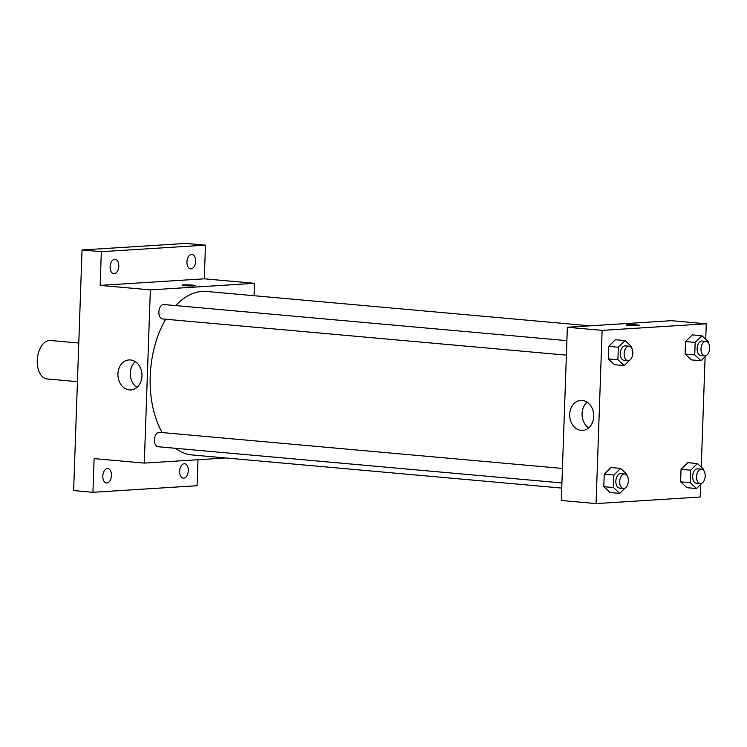 <?xml version="1.0" encoding="UTF-8"?>
<svg xmlns="http://www.w3.org/2000/svg" width="747" height="747" viewBox="0 0 747 747"><rect width="100%" height="100%" fill="white"/><g stroke="black" fill="none" stroke-linecap="round" stroke-linejoin="round"><path stroke-width="1.12" d="M78.78 343.013L50.535 340.483A19.31 11.504 95.1 0 0 37.35 358.691A19.31 11.504 95.1 0 0 47.089 378.953L77.427 381.67M197.983 459.722L197.077 485.727L92.936 492.292L73.626 490.564L82.03 249.974L186.171 243.41L205.472 245.137L204.304 278.818L254.494 283.318L254.064 295.709M188.309 470.675A7.246 4.314 -84.9 0 1 183.323 478.155A7.246 4.314 -84.9 0 1 179.625 471.217A7.246 4.314 -84.9 0 1 184.612 463.738A7.246 4.314 -84.9 0 1 188.309 470.675M111.471 475.522A7.246 4.314 -84.9 0 1 106.485 483.001A7.246 4.314 -84.9 0 1 102.797 476.063A7.246 4.314 -84.9 0 1 107.783 468.574A7.246 4.314 -84.9 0 1 111.471 475.522M92.936 492.292L94.113 458.611L144.302 463.103L150.352 289.883L100.154 285.382L101.331 251.702L82.03 249.974M129.427 389.915A15.033 12.017 86.4 0 1 117.923 374.779A15.033 12.017 86.4 0 1 129.007 359.933A15.033 12.017 86.4 0 1 141.949 374.182A15.033 12.017 86.4 0 1 130.902 389.943A15.033 12.017 86.4 0 1 129.427 389.915M101.331 251.702L205.472 245.137M118.782 266.203A7.246 4.314 -84.9 0 1 113.796 273.691A7.246 4.314 -84.9 0 1 110.098 266.754A7.246 4.314 -84.9 0 1 115.085 259.265A7.246 4.314 -84.9 0 1 118.782 266.203M195.611 261.366A7.246 4.314 -84.9 0 1 190.625 268.845A7.246 4.314 -84.9 0 1 186.937 261.908A7.246 4.314 -84.9 0 1 191.923 254.419A7.246 4.314 -84.9 0 1 195.611 261.366M100.154 285.382L204.304 278.818M590.065 325.823L206.723 291.47A82.067 48.91 95.1 0 0 175.676 305.579M165.657 319.221A82.067 48.91 95.1 0 0 162.211 432.578M175.564 448.312A82.067 48.91 95.1 0 0 192.072 454.951L561.753 488.08M150.352 289.883L254.494 283.318M225.743 457.967L144.302 463.103M566.898 340.641L163.864 304.524A7.246 4.314 95.1 0 0 158.915 311.35A7.246 4.314 95.1 0 0 162.566 318.95L566.394 355.142M561.931 482.936L158.103 446.743A7.246 4.314 -84.9 0 1 154.424 439.479A7.246 4.314 -84.9 0 1 158.999 432.317A7.246 4.314 -84.9 0 1 159.4 432.317L562.435 468.444M182.277 285.158A6.639 0.486 -178 0 1 183.603 284.915A6.639 0.486 -178 0 1 191.017 284.999A6.639 0.486 -178 0 1 195.546 285.625A6.639 0.486 -178 0 1 188.898 285.877A6.639 0.486 -178 0 1 182.277 285.158A6.639 0.486 -178 0 1 183.603 284.915A6.639 0.486 -178 0 1 190.999 285.009A6.639 0.486 -178 0 1 195.546 285.625M136.944 387.404A15.033 12.017 86.4 0 1 135.319 361.688M700.649 484.504L700.21 497.026L596.069 503.59L561.314 500.481L567.365 327.261L671.506 320.687L706.26 323.806L705.719 339.287M705.112 356.702L701.256 467.08M629.674 360.166L624.193 365.591L614.538 364.723L608.254 358.887L608.684 346.384L615.416 339.717L625.071 340.585L631.355 346.421L631.318 347.523M702.04 483.122L696.568 488.547L686.913 487.679L680.62 481.834L681.059 469.34L687.782 462.673L697.437 463.542L703.73 469.377L703.693 470.479M596.069 503.59L602.119 330.37L706.26 323.806M706.503 355.32L701.031 360.745L691.377 359.877L685.083 354.041L685.522 341.538L692.245 334.88L701.9 335.739L708.193 341.584L708.156 342.677M625.211 487.968L619.73 493.384L610.075 492.525L603.791 486.68L604.22 474.177L610.953 467.519L620.608 468.388L626.892 474.224L626.854 475.325M602.119 330.37L567.365 327.261M581.194 430.403A15.033 12.017 86.4 0 1 569.681 415.267A15.033 12.017 86.4 0 1 580.774 400.42A15.033 12.017 86.4 0 1 593.716 414.669A15.033 12.017 86.4 0 1 582.66 430.431A15.033 12.017 86.4 0 1 581.194 430.403M626.322 324.954A6.639 0.486 -178 0 1 627.639 324.712A6.639 0.486 -178 0 1 635.053 324.796A6.639 0.486 -178 0 1 639.581 325.412A6.639 0.486 -178 0 1 632.933 325.673A6.639 0.486 -178 0 1 626.322 324.954A6.639 0.486 -178 0 1 627.639 324.712A6.639 0.486 -178 0 1 635.043 324.796A6.639 0.486 -178 0 1 639.581 325.421M588.711 427.891A15.033 12.017 86.4 0 1 587.086 402.175M619.73 493.384L613.446 487.548L613.875 475.045L620.608 468.388M624.679 474.018L620.813 473.673A7.246 4.314 95.1 0 0 615.873 480.498A7.246 4.314 95.1 0 0 619.524 488.099L623.381 488.445A7.246 4.314 95.1 0 0 623.773 488.454A7.246 4.314 95.1 0 0 628.348 481.292A7.246 4.314 95.1 0 0 624.679 474.018A7.246 4.314 95.1 0 0 619.73 480.844A7.246 4.314 95.1 0 0 623.381 488.445M610.075 492.525L603.791 486.68L604.22 474.177L610.953 467.519M613.446 487.548L603.791 486.68M613.875 475.045L604.22 474.177M624.193 365.591L617.9 359.746L618.339 347.243L625.071 340.585M629.142 346.216L625.276 345.87A7.246 4.314 95.1 0 0 620.337 352.705A7.246 4.314 95.1 0 0 623.988 360.297L627.844 360.642A7.246 4.314 95.1 0 0 628.236 360.652A7.246 4.314 95.1 0 0 632.812 353.49A7.246 4.314 95.1 0 0 629.142 346.216A7.246 4.314 95.1 0 0 624.193 353.051A7.246 4.314 95.1 0 0 627.844 360.642M614.538 364.723L608.254 358.887L608.684 346.384L615.416 339.717M617.9 359.746L608.254 358.887M618.339 347.243L608.684 346.384M696.568 488.547L690.275 482.702L690.714 470.199L697.437 463.542M701.508 469.172L697.651 468.827A7.246 4.314 95.1 0 0 692.702 475.662A7.246 4.314 95.1 0 0 696.353 483.253L700.219 483.598A7.246 4.314 95.1 0 0 700.611 483.608A7.246 4.314 95.1 0 0 705.187 476.446A7.246 4.314 95.1 0 0 701.508 469.172A7.246 4.314 95.1 0 0 696.568 476.007A7.246 4.314 95.1 0 0 700.219 483.598M686.913 487.679L680.62 481.834L681.059 469.34L687.782 462.673M690.275 482.702L680.62 481.834M690.714 470.199L681.059 469.34M701.031 360.745L694.738 354.9L695.177 342.406L701.9 335.739M705.971 341.379L702.115 341.034A7.246 4.314 95.1 0 0 697.166 347.859A7.246 4.314 95.1 0 0 700.817 355.451L704.682 355.805A7.246 4.314 95.1 0 0 705.075 355.805A7.246 4.314 95.1 0 0 709.65 348.644A7.246 4.314 95.1 0 0 705.971 341.379A7.246 4.314 95.1 0 0 701.031 348.205A7.246 4.314 95.1 0 0 704.682 355.805M691.377 359.877L685.083 354.041L685.522 341.538L692.245 334.88M694.738 354.9L685.083 354.041M695.177 342.406L685.522 341.538"/></g></svg>
